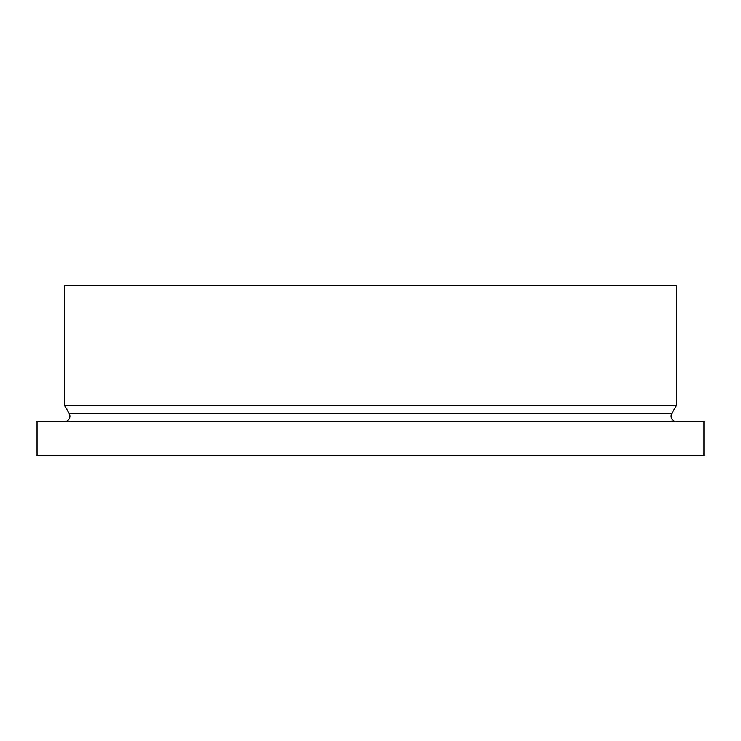 <?xml version="1.0" encoding="UTF-8"?>
<svg xmlns="http://www.w3.org/2000/svg" width="741" height="741" viewBox="0 0 741 741"><rect width="100%" height="100%" fill="white"/><g stroke="black" fill="none" stroke-linecap="round" stroke-linejoin="round"><path stroke-width="1.11" d="M64.541 421.536A5.354 5.354 0 0 0 69.182 413.497L671.818 413.497A5.354 5.354 0 0 0 676.459 421.536M703.95 421.536L37.05 421.536L37.05 455.567L703.95 455.567L703.95 421.536M671.818 413.497L676.459 405.466L64.541 405.466L69.182 413.497M676.459 405.466L676.459 285.433L64.541 285.433L64.541 405.466"/></g></svg>
